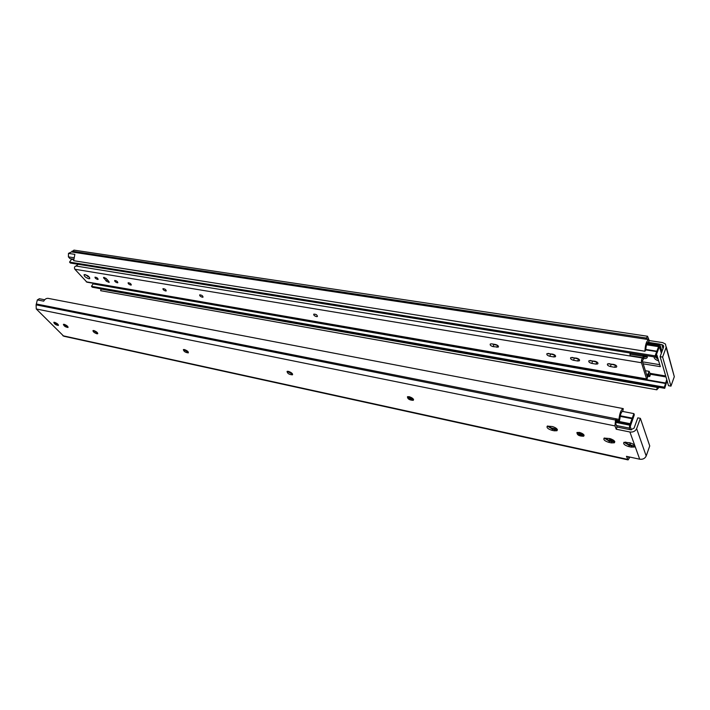 <?xml version="1.0" encoding="UTF-8"?>
<svg xmlns="http://www.w3.org/2000/svg" width="710" height="710" viewBox="0 0 710 710"><rect width="100%" height="100%" fill="white"/><g stroke="black" fill="none" stroke-linecap="round" stroke-linejoin="round"><path stroke-width="1.06" d="M611.381 442.898L608.807 442.348C604.672 441.025 603.118 439.614 604.157 438.105L609.686 438.54C613.839 439.872 615.401 441.283 614.354 442.791L611.381 442.898L611.842 441.664L609.269 441.123L604.201 438.079M631.305 447.114L628.669 446.555C624.489 445.232 622.936 443.812 624.001 442.294L629.699 442.738C633.906 444.07 635.477 445.498 634.394 447.007L631.305 447.114L631.749 445.871L629.122 445.321L624.028 442.277M554.324 430.81L551.91 430.295C547.907 428.991 546.372 427.597 547.303 426.115L552.353 426.524C556.374 427.837 557.918 429.23 556.977 430.721L554.324 430.81L554.794 429.63L552.38 429.115L547.401 426.062M409.2 396.695C412.519 397.84 413.877 399.047 413.264 400.325C409.51 400.156 407.567 398.976 407.451 396.766L409.2 396.695M288.393 371.365C291.464 372.457 292.795 373.62 292.387 374.836C289.094 374.569 287.319 373.424 287.071 371.41L288.393 371.365M184.387 349.551C187.245 350.607 188.549 351.716 188.319 352.879C185.381 352.533 183.73 351.432 183.366 349.586L184.387 349.551M579.502 432.417C583.185 433.597 584.578 434.866 583.682 436.215C579.191 436.224 576.955 434.99 576.999 432.505L579.502 432.417M93.8 330.549C96.471 331.57 97.758 332.635 97.66 333.744L96.906 333.78C94.235 332.777 92.93 331.712 92.992 330.576L93.8 330.549M64.148 324.328C66.758 325.34 68.036 326.387 67.991 327.479C65.426 327.053 63.9 326.014 63.403 324.355L64.148 324.328M54.528 322.313C57.111 323.316 58.397 324.363 58.362 325.446C55.824 325.011 54.306 323.973 53.809 322.34L54.528 322.313M640.376 418.35L636.63 428.645C635.352 431.245 633.107 432.363 629.912 431.999L616.227 429.213L617.034 427.038L630.711 429.807L634.066 428.13L637.811 417.853L640.376 418.35L649.748 445.951L646.189 455.997C644.955 458.536 642.798 459.601 639.701 459.21L626.442 456.326L628.101 459.903L629.903 457.08M617.034 427.038L615.801 423.737L616.475 420.125L615.978 418.793L615.517 420.036L614.984 425.911L616.227 429.213M39.414 298.741L37.346 299.904L36.112 304.856L36.263 308.965L63.785 336.229L627.995 459.885M634.394 447.007L634.829 445.8L631.749 445.871L634.749 445.623M557.27 429.399L552.939 428.707L551.91 430.295M547.587 425.991L552.939 428.707M557.359 429.577L554.794 429.63L555.353 429.213M413.264 400.325L413.575 399.65L412.963 399.774C410.336 399.499 408.507 398.487 407.478 396.748M407.851 396.633L413.424 399.26M292.618 374.241L287.186 371.357M287.692 371.277L292.396 373.779M188.292 352.382L183.553 349.515M184.218 349.515L188.141 351.778M584.099 435.345L583.105 435.638C580.061 435.434 577.993 434.413 576.893 432.576M577.141 432.434L584.002 435.079M97.767 333.265L93.383 330.496M94.252 330.674L97.226 332.511M68.062 327.008L63.669 324.284M64.645 324.479L67.486 326.227M58.442 324.976L54.075 322.269M55.087 322.482L57.821 324.177M614.771 441.584L611.842 441.664L612.348 441.229L609.784 440.688L608.807 442.348M612.348 441.229L614.691 441.425L613.777 441.833M604.37 438.008L609.784 440.688M624.188 442.206L629.628 444.868L628.669 446.555M632.255 445.418L629.628 444.868M628.519 457.453L628.146 456.699M628.563 457.471L629.069 456.903M622.794 411.17L623.273 408.623C621.055 409.581 619.626 413.176 618.987 419.388L36.645 304.049M48.484 298.431L48.12 298.36C46.301 298.227 44.837 299.158 43.709 301.147L37.346 299.904M623.016 411.205L622.83 411.17C621.33 411.818 620.362 414.249 619.928 418.456L619.475 420.719L616.475 420.125M618.987 419.388L619.475 420.719M630.595 445.072L629.743 442.747M186.712 351.202L187.822 351.432M290.195 372.99L292.067 373.38M410.282 398.274L413.158 398.878M550.081 427.704L557.146 429.195M579.342 433.872L583.851 434.822M606.775 439.65L614.62 441.3M626.566 443.812L630.436 444.629M57.448 324L56.88 323.423M629.939 429.648L629.397 428.13L629.672 425.157L633.906 413.619L634.314 414.809L630.231 426.541L631.421 429.87M622.279 411.374L633.906 413.619M609.846 438.576L609.579 440.236M610.165 440.36L610.618 438.789M611.141 438.966L611.825 440.706M625.359 443.129L625.767 442.01M644.298 356.101L646.668 355.674M655.845 356.056L657.708 357.751M663.69 346.764L663.291 345.344L663.61 347.039L660.105 356.677L662.616 357.077L666.122 347.43L665.474 344.039L662.59 342.593L649.215 340.552L647.529 336.256L645.754 339.167L71.479 251.935L68.471 253.39L68.391 256.869L70.006 258.653L73.37 259.185M644.937 351.228L645.807 349.95C645.976 345.743 646.828 343.125 648.354 342.096L649.126 341.031L648.7 339.611C646.446 341.128 645.186 345.007 644.937 351.228L73.662 260.694L74.861 254.366L68.471 253.39M648.7 339.611L645.754 339.167M663.291 345.344L661.853 344.625L663.007 348.699M644.156 357.254L646.224 356.828L646.757 355.683M655.365 357.068L658.17 359.322M648.771 341.741L648.541 342.389M659.998 344.332L661.853 344.625M660.105 356.677L668.518 385.699L670.959 386.125L674.305 376.69L666.273 346.897M662.616 357.077L670.959 386.125M646.881 355.701L647.351 357.077C647.129 358.195 645.949 358.701 643.819 358.577M658.64 360.92C655.57 359.828 654.034 358.479 654.052 356.855M656.049 355.497L657.034 355.426M646.668 339.3L647.156 338.723L647.529 339.433M74.088 250.133L71.479 251.935M96.462 287.958L102.107 289.103M100.66 290.701L656.75 389.772L657.238 387.429L101.068 289.068L100.66 290.701L656.856 389.817M656.75 389.772L659.137 387.34M657.238 387.429L658.046 387.145M101.539 289.156L102.391 289.005M643.207 363.822L660.327 366.653L656.954 355.177L656.209 355.062M659.741 364.674L642.594 361.851M646.561 344.803L658.578 346.666L659.741 344.101L662.022 351.397M664.711 388.326L664.374 387.172L91.483 286.325L92.3 287.222L664.711 388.326L667.072 380.711M664.374 387.172L666.734 379.548M91.483 286.325L93.046 283.902L665.678 383.524M93.241 283.272L93.046 283.902M661.365 353.198L659.421 346.578L655.463 357.086L655.099 355.843L658.578 346.666M655.099 355.843L69.544 262.096L70.405 263.046L655.463 357.086M69.544 262.096L71.674 259.07L73.387 259.345M491.675 343.853L497.683 345.442M491.702 343.853L490.317 343.995C489.785 345.016 490.69 345.894 493.051 346.622L498.234 347.119C498.775 346.098 497.861 345.22 495.491 344.492L491.702 343.853M88.209 276.048L87.818 276.705M643.038 355.089L643.429 356.322L642.665 358.026L75.979 266.019C74.47 266.525 74.097 267.599 74.852 269.241L86.931 282.181L646.872 379.3M75.979 266.019L78.26 264.315M548.28 353.394L554.874 355.089M572.003 357.396L578.836 359.127M590.214 360.467L597.234 362.224M608.807 363.609L616.023 365.384M315.702 314.352L316.367 314.699M105.639 278.063L107.911 280.423M85.147 274.557L89.602 277.379M642.665 358.026C641.663 358.932 641.272 360.502 641.485 362.739L646.579 378.9L646.934 379.317L648.745 373.708L649.703 376.566L650.431 374.578L649.144 371.339L647.582 374.738L647.36 377.054L642.186 360.565L643.011 360.094L644.316 355.293M643.136 357.769L630.09 355.657L629.974 352.985M88.83 278.746L89.779 278.657C89.291 276.385 87.392 275.045 84.091 274.628C83.949 276.154 85.528 277.53 88.83 278.746M649.703 376.566L648.203 376.309M97.589 279.42L98.113 279.376C97.856 278.125 96.817 277.397 95.007 277.175C94.927 278.009 95.779 278.764 97.589 279.42M108.923 281.568L106.42 278.728L103.518 277.397L106.26 281.116L109.145 282.447L108.923 281.568M117.265 282.766L117.824 282.713C117.585 281.444 116.538 280.707 114.683 280.494C114.576 281.346 115.437 282.101 117.265 282.766M130.72 285.047L131.306 284.994C131.066 283.716 130.01 282.97 128.137 282.766C128.013 283.618 128.874 284.382 130.72 285.047M165.59 290.976L166.229 290.914C166.016 289.591 164.933 288.837 162.98 288.65C162.821 289.529 163.69 290.301 165.59 290.976M202.323 297.215L203.024 297.153C202.838 295.777 201.729 295.014 199.696 294.854C199.492 295.75 200.371 296.531 202.323 297.215M316.474 316.616L317.405 316.527C317.308 315 316.11 314.211 313.811 314.139C313.474 315.08 314.361 315.914 316.474 316.616M614.7 367.292L616.484 367.114C617.15 366.049 616.218 365.144 613.688 364.399L607.591 363.848C606.926 364.913 607.858 365.819 610.378 366.555L614.7 367.292L615.455 365.322M595.992 364.115L597.705 363.937C598.361 362.881 597.429 361.976 594.927 361.239L588.981 360.698C588.333 361.754 589.256 362.659 591.75 363.396L595.992 364.115L596.755 362.162M577.665 360.999L579.316 360.831C579.946 359.775 579.023 358.878 576.538 358.142L570.742 357.609C570.121 358.665 571.044 359.553 573.511 360.289L577.665 360.999L578.437 359.074M553.8 356.944L555.371 356.784C555.974 355.737 555.051 354.849 552.611 354.112L547.002 353.589C546.398 354.636 547.321 355.524 549.753 356.26L553.8 356.944L554.581 355.044M639.701 459.21L629.912 431.999M614.984 425.911L36.263 308.965M627.596 459.37L62.835 335.732M646.189 455.997L636.63 428.645M615.517 420.036L36.112 304.856M616.466 425.53L629.397 428.13M615.756 422.379L629.672 425.157M615.898 421.713L629.912 424.518M616.182 420.906L630.32 423.719M620.167 416.371L632.104 418.714M620.283 415.767L632.255 418.11M666.122 347.43L674.305 376.69M647.413 339.025L646.863 338.945M646.189 338.013L71.985 251.171M68.391 256.869L73.423 257.65M93.17 283.583L665.803 383.045M650.333 374.268L665.98 376.93M650.049 373.327L665.705 375.989M71.399 259.31L73.423 259.629M645.807 349.888L656.652 351.592M645.798 349.471L656.865 351.219M646.952 343.773L658.853 345.601M647.245 343.187L659.075 345.007M493.858 344.803L493.051 346.622M497.639 345.433L496.831 347.261M643.429 356.322L630.373 354.219M647.582 374.738L646.579 374.56M104.317 277.406L103.749 278.284M107.13 279.758L106.26 281.116M611.132 364.594L610.378 366.555M592.522 361.452L591.75 363.396M574.284 358.373L573.511 360.289M550.543 354.361L549.753 356.26M646.579 378.9L86.256 281.817M641.485 362.739L74.852 269.241M633.773 446.04L634.696 445.623M556.516 429.772L557.297 429.443M412.963 399.774L413.557 399.561M583.105 435.638L584.064 435.23M614.354 442.791L614.789 441.629M583.682 436.215L583.993 435.416M292.387 374.836L292.635 374.365M556.977 430.721L557.394 429.683M44.677 299.762L39.254 298.706M48.12 298.36L623.273 408.623M646.65 355.683L646.224 356.828M73.911 250.106L647.529 336.256M646.766 355.994L647.351 357.077M659.741 344.101L647.937 342.291M645.372 370.7L649.144 371.339M616.484 367.114L616.777 366.333M597.705 363.937L597.997 363.192M579.316 360.831L579.609 360.112M555.371 356.784L555.655 356.101M498.234 347.119L498.5 346.524"/></g></svg>
